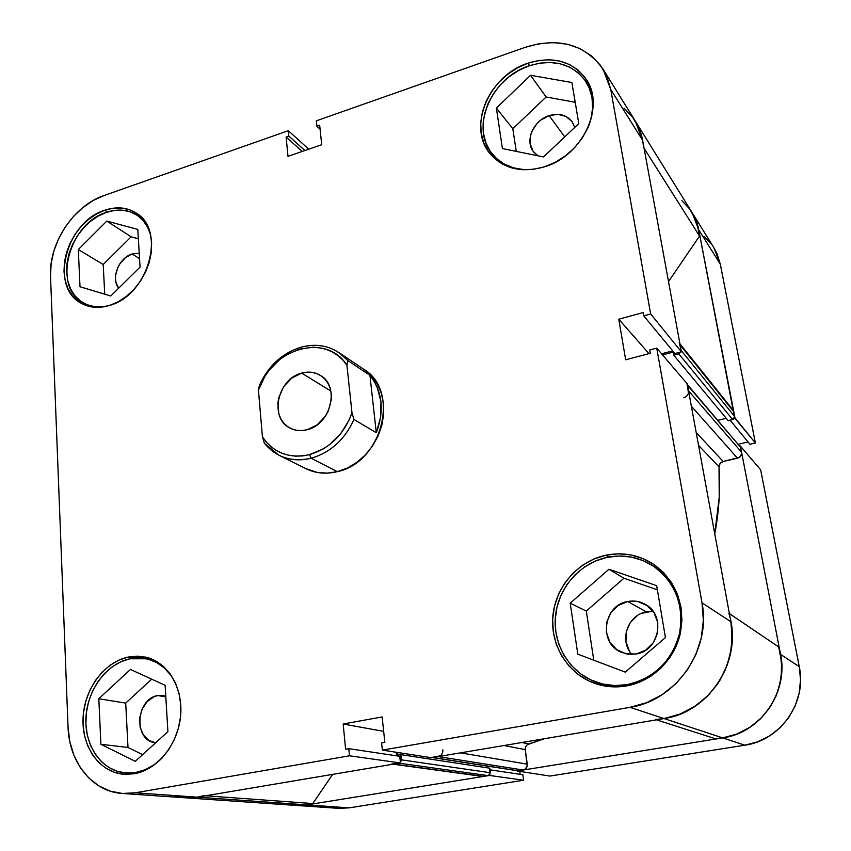 <?xml version="1.0" encoding="UTF-8"?>
<svg xmlns="http://www.w3.org/2000/svg" width="851" height="851" viewBox="0 0 851 851"><rect width="100%" height="100%" fill="white"/><g stroke="black" fill="none" stroke-linecap="round" stroke-linejoin="round"><path stroke-width="1.28" d="M328.114 806.44L338.496 808.344L349.133 807.865L306.839 804.886L489.538 775.452L523.588 780.229L349.133 807.865L523.588 780.229L522.854 774.74L489.985 769.815L522.854 774.74L523.588 780.229L489.538 775.452L306.839 804.886L295.744 805.397L284.947 803.397M760.645 469.795L740.402 446.094L780.537 654.366L799.27 666.673L760.645 469.795L740.402 446.094L780.537 654.366L781.824 668.482L780.303 682.598L776.027 696.139L769.144 708.553L759.954 719.329L748.837 728.02L736.243 734.285L722.701 737.891L517.206 770.995L722.701 737.891L744.838 745.189L757.635 741.817L769.527 735.945L780.016 727.786L788.664 717.67L795.132 706L799.132 693.257L800.536 679.97L799.27 666.673L760.645 469.795M681.885 200.676L689.608 208.921L695.299 218.739L698.724 229.77L734.604 417.905L755.38 442.988L720.308 264.182L717.01 253.662L713.67 247.354M520.195 774.346L519.801 771.4L520.195 774.346M549.927 776.059L744.838 745.189L549.927 776.059L517.206 770.995L549.927 776.059M738.402 444.243L748.082 441.977L738.402 444.243M749.965 444.254L755.38 442.988L720.308 264.182L698.724 229.77L734.956 417.82L755.38 442.988L749.965 444.254L730.073 420.203L749.965 444.254M711.553 244.258L704.16 236.333M691.352 211.42L696.969 223.068L699.554 236.057C698.873 227.398 696.352 219.515 692.001 212.431L698.724 229.77L720.308 264.182L713.84 247.63L692.108 212.601M799.27 666.673L780.537 654.366C788.781 692.203 760.603 732.764 722.701 737.891L744.838 745.189C780.675 740.423 807.163 702.33 799.27 666.673M295.925 805.418L338.272 808.322L349.133 807.865L306.839 804.886L295.51 805.386L306.839 804.886L312.785 803.557L205.602 795.77L312.785 803.557L306.839 804.886L295.499 805.386L185.273 797.802M588.722 125.959L591.105 118.406L592.626 107.726L591.988 97.397L589.2 87.834L584.403 79.409L577.818 72.441L569.691 67.186L560.383 63.825L550.246 62.474L539.672 63.165L529.056 65.835L518.802 70.388L509.281 76.633L500.835 84.323L493.771 93.195L488.346 102.907L484.74 113.109L483.113 123.427L483.506 133.501L485.942 142.936L490.336 151.393L496.537 158.541L504.335 164.094L513.451 167.828L523.546 169.572L533.46 169.328C516.408 170.86 502.888 166.019 492.931 154.808C469.475 129.246 490.506 77.92 529.056 65.835C553.501 58.496 572.415 63.687 585.786 81.409C593.807 94.429 594.775 109.29 588.711 125.98M629.261 685.385L627.261 684.63C616.347 686.502 605.784 685.598 595.572 681.906C569.298 672.301 552.618 644.122 555.48 616.018C558.235 587.892 579.903 563.107 607.061 557.352C623.826 554.022 639.399 557.022 653.781 566.351C675.534 582.786 684.13 605.135 679.587 633.41C671.865 661.142 654.419 678.215 627.261 684.63L629.261 685.385M138.756 772.719L125.161 772.921C101.673 770.772 84.409 745.795 85.93 717.818C87.217 689.853 106.673 663.642 129.895 658.791L146.457 658.759C159.148 661.759 168.817 669.854 175.455 683.034L170.966 675.417L164.445 668.099L156.765 662.621L148.212 659.185L139.149 657.897L129.895 658.791L120.799 661.791L112.204 666.801L104.418 673.598L97.716 681.959L92.344 691.544L88.504 702.032L86.323 713.021L85.908 724.127L87.27 734.945L90.376 745.05L95.121 754.071L101.354 761.645L108.843 767.485L117.31 771.336L126.448 773.016L138.756 772.719M106.439 306.296C98.014 307.86 90.429 306.807 83.696 303.126C52.028 287.638 68.474 223.579 106.354 212.367C117.927 208.527 128.224 209.516 137.245 215.324C143.511 219.643 147.883 225.898 150.34 234.068L147.563 227.111L143.064 220.483L137.266 215.335L130.416 211.878L122.778 210.208L114.651 210.378L106.354 212.367L98.184 216.08L90.451 221.377L83.43 228.057L77.388 235.855L72.526 244.503L69.027 253.672L67.038 263.033L66.623 272.235L67.803 280.947L70.559 288.84L74.792 295.595L80.356 300.967L87.047 304.722L94.621 306.711L106.428 306.296M660.706 569.808L657.759 568.489M605.869 555.214C623.155 551.767 639.207 554.884 654.015 564.553C676.279 581.456 685.044 604.412 680.321 633.41C674.503 659.823 652.302 681.374 626.581 685.917L639.08 682.353L650.749 676.311L661.089 668.024L669.694 657.823L676.194 646.111L680.332 633.367L681.949 620.124L680.97 606.923L677.481 594.285L671.63 582.712L663.674 572.659L653.951 564.5L642.856 558.522L630.836 554.926L618.347 553.82L605.869 555.214L593.849 559.033L582.733 565.117L572.914 573.234L564.734 583.073L558.501 594.285L554.427 606.465L552.661 619.177L553.288 631.953L556.299 644.324L561.607 655.844L569.042 666.067L578.329 674.598L589.158 681.077L601.125 685.236L613.762 686.885L626.581 685.917C615.454 687.831 604.678 686.917 594.253 683.193C567.213 673.386 550.012 644.452 552.916 615.56C555.714 586.647 577.967 561.149 605.869 555.214L608.752 557.011L605.869 555.214M527.886 63.229C553.012 55.666 572.446 60.995 586.169 79.228C605.784 106.652 582.254 156.159 544.31 166.881L555.203 162.339L565.394 155.893L574.468 147.808L582.052 138.394L587.839 128.033L591.583 117.151L593.158 106.184L592.487 95.578L589.626 85.76L584.701 77.111L577.935 69.963L569.596 64.57L560.032 61.134L549.629 59.761L538.768 60.474L527.886 63.229L517.365 67.91L507.59 74.324L498.931 82.217L491.676 91.323L486.102 101.29L482.411 111.758L480.73 122.353L481.134 132.682L483.623 142.372L488.123 151.053L494.495 158.382L502.494 164.083L511.845 167.913L522.195 169.711L533.162 169.37L544.31 166.881C521.961 173.072 504.143 168.977 490.846 154.616C466.71 128.405 488.293 75.675 527.886 63.229L529.599 65.655L527.886 63.229M104.779 210.229C116.672 206.282 127.246 207.293 136.511 213.271C166.434 230.685 148.106 295.18 109.758 305.371L118.385 301.669L126.597 296.222L134.096 289.234L140.543 280.99L145.702 271.809L149.351 262.065L151.35 252.162L151.616 242.482L150.17 233.419L147.063 225.334L142.436 218.526L136.49 213.261L129.458 209.708L121.629 208.006L113.289 208.187L104.779 210.229L96.397 214.048L88.461 219.494L81.26 226.345L75.058 234.355L70.069 243.216L66.484 252.63L64.431 262.236L63.995 271.682L65.208 280.617L68.027 288.712L72.367 295.659L78.069 301.169L84.93 305.03L92.706 307.062L101.088 307.19L109.758 305.371C99.301 308.551 89.898 307.902 81.536 303.413C49.018 287.542 65.899 221.781 104.779 210.229L107.46 211.995L104.779 210.229M128.182 657.057L145.255 657.036C167.317 661.695 183.178 687.214 180.635 715.595C178.284 743.976 157.658 769.761 134.298 773.761L143.915 770.878L153.095 765.794L161.435 758.688L168.615 749.837L174.338 739.604L178.359 728.413L180.529 716.712L180.774 704.968L179.082 693.661L175.551 683.236L170.328 674.098L163.637 666.588L155.744 660.972L146.978 657.461L137.671 656.142L128.182 657.057L118.853 660.142L110.034 665.28L102.046 672.269L95.174 680.843L89.663 690.682L85.706 701.447L83.472 712.734L83.036 724.127L84.419 735.221L87.6 745.593L92.472 754.858L98.854 762.645L106.535 768.644L115.236 772.602L124.608 774.336L134.298 773.761L123.363 774.24C99.237 772.07 81.505 746.423 83.058 717.701C84.387 688.97 104.354 662.057 128.182 657.057L133.533 658.185L128.182 657.057M305.828 468.614L317.274 472.443L327.178 473.135L337.326 471.656L311.168 458.232L309.477 454.647C289.138 458.923 273.458 452.966 262.416 436.776L258.438 390.098L264.969 376.216L269.373 369.93L280.096 359.186L286.202 354.952L299.392 349.123L313.062 347.187L319.763 347.761L326.199 349.346L332.241 351.942L337.794 355.495L342.719 359.952L346.931 365.217L351.984 412.799L349.059 420.192L340.666 433.733L329.475 444.733L323.114 448.998L309.477 454.647L311.168 458.232C330.539 452.551 344.804 439.616 353.952 419.437L351.984 412.799C343.953 434.531 329.784 448.477 309.477 454.647L302.477 455.934L295.552 456.157L288.829 455.317L282.426 453.445L276.49 450.583L271.107 446.796L266.384 442.158L262.416 436.776L258.438 390.098L259.438 385.365L258.438 390.098C270.65 348.644 326.188 331.964 346.931 365.217L347.687 360.441C335.134 346.793 319.423 342.421 300.552 347.325C281.894 353.378 268.193 366.058 259.438 385.365C268.193 366.058 281.894 353.378 300.552 347.325C314.689 343.432 327.507 345.198 339.006 352.633L363.962 369.408C400.364 390.843 382.173 462.667 337.326 471.656L347.325 468.05L356.75 462.433L365.239 455.03L372.44 446.126L378.046 436.095L381.844 425.319L383.673 414.267L383.471 403.353L381.269 393.045L377.163 383.727L371.323 375.759L364.015 369.44M157.839 695.533L164.062 695.458L157.839 695.533L165.828 696.937L157.839 695.533C135.681 698.703 133.267 740.955 155.403 742.7L149.319 740.615L143.511 735.136L140.117 727.222L139.617 718.095L142.085 709.117L147.138 701.628L154.031 696.746L157.839 695.533M132.118 253.96L139.224 253.194L132.118 253.96L139.553 258.651L132.118 253.96C118.778 257.821 110.619 278.532 118.683 288.191L116.044 282.575L115.502 278.937L115.64 275.075L117.895 267.31L119.927 263.693L125.427 257.662L132.118 253.96M549.14 115.619C558.958 112.8 566.638 114.864 572.18 121.789L574.776 127.395L572.063 121.629L566.032 116.459L557.969 114.353L549.14 115.619L564.713 136.894L549.14 115.619C533.322 120.331 524.429 141.213 533.683 152.01L537.811 155.765L533.088 151.223L530.152 143.766L530.588 135.235L532.077 130.969L537.311 123.214L540.853 120.023L549.14 115.619M653.164 611.518L646.409 611.901L627.687 601.519C633.921 600.338 639.782 601.295 645.292 604.391C666.035 614.965 659.589 650.813 636.176 653.993L628.527 654.259L621.209 652.238C598.296 643.196 603.348 605.167 627.687 601.519L646.409 611.901C627.719 614.816 618.847 640.643 631.899 654.43M382.354 750.114L431.5 757.73L664.046 718.563L629.985 707.33L382.354 750.114L381.599 742.934L384.833 742.37L382.142 716.925L343.166 724.01L345.623 749.22L348.793 748.667L349.484 755.794L135.288 792.802L122.491 793.483L110.13 791.111L98.695 785.803L88.621 777.825L80.271 767.517L73.931 755.294L69.814 741.636L68.048 727.062L50.517 276.171L51.124 263.778L53.826 251.183L58.538 238.865L65.08 227.238L73.197 216.75L82.632 207.75L93.025 200.591L104.003 195.539L288.308 130.682L104.003 195.539C73.686 205.623 48.698 243.375 50.517 276.171L68.048 727.062C68.942 762.007 92.27 791.707 122.204 793.462L135.288 792.802L197.294 797.174L400.47 762.953L399.747 756.305L348.793 748.667L345.623 749.22L343.166 724.01L383.673 731.36L343.166 724.01L382.142 716.925L384.833 742.37L381.599 742.934L382.354 750.114L431.5 757.73L664.046 718.563L679.513 714.308L693.948 706.99L706.734 696.873L717.34 684.364L725.318 669.971L730.339 654.302L732.211 638.005L730.871 621.751L687.268 383.865L656.727 348.112L702.001 602.795L703.362 620.283L701.277 637.846L695.82 654.749L687.193 670.28L675.768 683.81L662.025 694.756L646.547 702.703L629.985 707.33L382.354 750.114M603.221 69.41L635.282 121.055L642.622 140.309L610.752 89.493L603.093 69.208C584.956 44.316 559.043 36.997 525.354 47.273L316.338 120.821L316.902 126.235L320.082 129.246L316.902 126.235L319.668 125.267L321.721 144.713L288 156.339L286.117 137.022L288.84 136.075L288.308 130.682L308.753 149.191L288.308 130.682L288.84 136.075L286.117 137.022L288 156.339L321.721 144.713L319.668 125.267L316.902 126.235L316.338 120.821L525.354 47.273L539.64 43.582L553.916 42.571L567.638 44.305L580.276 48.741L591.317 55.772L600.327 65.155L606.901 76.537L610.752 89.493L650.664 313.976L681.396 351.835L642.622 140.309L610.752 89.493L650.664 313.976L643.75 315.859L643.165 312.551L618.762 319.221L625.655 359.782L650.345 353.303L649.749 349.952L656.727 348.112L702.001 602.795L730.871 621.751L687.268 383.865L656.727 348.112L649.749 349.952L650.345 353.303L625.655 359.782L618.762 319.221L643.165 312.551L643.75 315.859L674.907 353.527L681.396 351.835L642.622 140.309L638.92 128.033L632.644 117.183L624.081 108.194M339.006 352.633L347.687 360.441L369.93 375.344C382.429 391.439 384.556 410.565 376.302 432.744L353.952 419.437C344.804 439.616 330.539 452.551 311.168 458.232L337.326 471.656C326.018 474.379 315.54 473.379 305.892 468.646M661.557 353.771L672.705 350.857L661.557 353.771M173.242 795.547L185.082 797.791L197.294 797.174L400.47 762.953L349.484 755.794L135.288 792.802L306.839 804.886L197.294 797.174L184.805 797.77L197.294 797.174L184.816 797.77L122.693 793.494M396.64 755.837L396.258 752.273L396.64 755.837M641.686 613.326L651.292 611.433M629.346 650.951L625.942 641.675L626.262 631.729L630.261 622.602L637.325 615.645M629.985 707.33L664.046 718.563C707.298 712.425 739.955 665.269 730.871 621.751L702.001 602.795C711.532 649.59 676.258 700.586 629.985 707.33M151.712 679.162L125.714 703.107L128.001 747.455L142.638 754.635L128.001 747.455L125.714 703.107L151.712 679.162M138.362 238.78L131.118 236.812L103.205 264.501L104.726 294.18L103.205 264.501L131.118 236.812L138.362 238.78M575.191 102.258L546.129 96.993L512.813 128.735L516.27 151.382L512.813 128.735L546.129 96.993L575.191 102.258M657.366 589.796L623.921 578.233L586.296 611.092L593.775 660.206L586.296 611.092L623.921 578.233L657.366 589.796M627.687 601.519L637.803 601.54L647.079 605.529L654.111 612.922L657.77 622.613L657.483 633.112L653.26 642.782L645.76 650.121L636.176 653.993L625.974 653.823L616.752 649.653L609.88 642.175L606.38 632.538L606.752 622.198L610.922 612.688L618.262 605.433L627.687 601.519M598.678 683.023L603.253 685.704M649.005 353.654L618.762 319.221L649.005 353.654M681.396 351.835L674.907 353.527L643.75 315.859L650.664 313.976L681.396 351.835M286.117 137.022L302.222 151.435L286.117 137.022M288.84 136.075L304.903 150.51L288.84 136.075M399.747 756.305L400.47 762.953L349.484 755.794L348.793 748.667L399.747 756.305M140.053 267.108L137.798 229.408L106.811 221.079L131.118 236.812L106.811 221.079L78.303 249.534L103.205 264.501L78.303 249.534L80.005 286.755L110.768 295.999L140.053 267.108L137.798 229.408L106.811 221.079L78.303 249.534L80.005 286.755L110.768 295.999L140.053 267.108M162.02 758.071C154.212 765.868 145.5 770.666 135.883 772.453L145.266 769.655L154.191 764.687L162.02 758.071M167.902 731.626L165.126 685.3L130.458 669.45L98.822 698.735L125.714 703.107L98.822 698.735L100.897 744.285L128.001 747.455L100.897 744.285L135.298 761.326L167.902 731.626L165.126 685.3L130.458 669.45L98.822 698.735L100.897 744.285L135.298 761.326L167.902 731.626M665.429 637.601L656.674 585.679L608.944 569.245L623.921 578.233L608.944 569.245L570.213 603.199L586.296 611.092L570.213 603.199L577.808 654.153L625.272 672.12L665.429 637.601L656.674 585.679L608.944 569.245L570.213 603.199L577.808 654.153L625.272 672.12L665.429 637.601M607.061 557.352L619.22 556.001L631.378 557.086L643.09 560.596L653.887 566.426L663.355 574.382L671.099 584.169L676.79 595.434L680.194 607.742L681.14 620.592L679.566 633.484L675.545 645.877L669.216 657.28L660.844 667.216L650.77 675.279L639.42 681.162L627.261 684.63L614.773 685.576L602.465 683.981L590.817 679.928L580.265 673.63L571.202 665.322L563.958 655.376L558.777 644.154L555.841 632.091L555.224 619.645L556.937 607.274L560.905 595.402L566.979 584.477L574.946 574.893L584.52 566.989L595.349 561.064L607.061 557.352M578.797 123.597L571.872 82.504L530.556 75.303L546.129 96.993L530.556 75.303L496.378 108.056L512.813 128.735L496.378 108.056L502.42 148.574L543.512 156.924L578.797 123.597L571.872 82.504L530.556 75.303L496.378 108.056L502.42 148.574L543.512 156.924L578.797 123.597M301.69 373.11C308.594 371.259 314.891 372.047 320.561 375.493C340.177 386.29 330.816 424.66 307.094 429.755L317.21 424.819L325.38 416.245L328.316 410.99L331.326 399.576L331.284 393.864L330.199 388.46L328.114 383.567L325.135 379.365L321.359 376.025L316.944 373.663L312.072 372.366L306.924 372.185L301.69 373.11L291.765 378.089L283.777 386.545L278.905 397.215L277.883 402.895L278.862 413.884L280.841 418.777L283.723 423.021L287.415 426.436L291.776 428.904L296.627 430.308L301.807 430.595L307.094 429.755C300.85 431.34 295.095 430.744 289.851 427.979C268.948 417.979 277.607 378.695 301.69 373.11L330.848 391.035L301.69 373.11M311.168 458.232C299.552 461.082 288.808 460.093 278.958 455.264L264.384 443.222C276.203 457.466 291.797 462.465 311.168 458.232M262.416 436.776L264.384 443.222L262.416 436.776M347.687 360.441L369.93 375.344L376.302 432.744L353.952 419.437L351.984 412.799L346.931 365.217L347.687 360.441M376.302 432.744L380.642 417.267L380.961 401.736L377.28 387.396L374.025 381.014L369.93 375.344L376.302 432.744M778.697 646.973L729.371 613.614L778.697 646.973L781.569 661.791L781.261 676.928L777.771 691.682L771.24 705.351L761.985 717.308L750.433 726.977L737.126 733.945L722.701 737.891C763.443 732.541 791.962 686.289 778.697 646.973L729.36 613.528L778.697 646.973M730.786 621.304L731.977 630.304L731.488 647.76L727.35 664.812L719.765 680.651L709.064 694.522L695.778 705.777L680.523 713.915L664.046 718.563L722.701 737.891L715.212 738.689L722.701 737.891L664.046 718.563L655.504 719.52L664.046 718.563C710.542 712.159 743.657 658.408 728.839 613.252M203.857 795.642L197.294 797.174L203.857 795.642M525.354 747.795L525.29 749.646C525.131 746.816 526.29 744.902 528.769 743.923L521.865 742.508L528.769 743.923L544.374 738.711L527.205 744.742M719.031 466.88L698.543 445.392L719.031 466.88L719.223 497.175L714.755 533.822C719.042 511.334 720.467 489.017 719.031 466.88L720.095 463.476L723.18 461.497L696.171 432.457L723.18 461.497C720.467 462.348 719.084 464.146 719.031 466.88M393.151 764.187L482.357 776.42L488.357 775.644L399.151 763.177L488.357 775.644L490.346 772.74L401.427 759.847L400.853 754.646L401.427 759.847L490.346 772.74L489.772 768.198L400.853 754.646L397.885 755.156L397.598 752.475L397.885 755.156L400.853 754.646L489.772 768.198L489.899 774.644L488.357 775.644L483.634 776.41L393.853 764.07L399.151 763.177L391.832 763.964M634.569 119.938L640.729 132.841L642.696 140.713M679.332 343.059L681.14 350.463L734.721 416.618L733.605 419.171L728.222 420.649L673.737 355.197L673.184 352.123L662.535 354.91L673.184 352.123L673.737 355.197L728.222 420.649L732.69 419.575L678.811 353.878L673.737 355.197L678.811 353.878L732.69 419.575L734.721 416.618L733.785 411.778L734.721 416.618L681.14 350.463L680.14 344.995L733.785 411.778L680.14 344.995L679.162 342.825M681.002 351.931L678.811 353.878L681.002 351.931M687.108 384.269L688.491 393.024M440.222 755.805L431.808 757.443M401.427 759.847L400.427 762.549L401.427 759.847M392.428 764.081L482.304 776.41M332.677 774.367L312.785 803.557L332.677 774.367M699.554 236.057L668.514 281.596L699.554 236.057L644.09 148.297L699.554 236.057M733.062 410.065L679.917 343.772M726.243 418.288L717.925 420.288L726.243 418.288M739.583 445.796L740.636 447.318L741.561 454.157L739.338 457.391L723.18 461.497L737.487 458.2C740.476 457.21 741.838 455.221 741.583 452.232L688.544 390.832L687.523 385.258L740.636 447.318L741.583 452.232L688.544 390.832C688.799 394.226 687.236 396.523 683.832 397.715M442.86 749.859C442.956 753.454 441.414 755.688 438.254 756.592L523.227 770.027L438.254 756.592L432.84 757.496L518.408 770.804L523.227 770.027C526.046 769.261 527.386 767.304 527.248 764.166L460.476 752.848L527.248 764.166L525.29 749.646L527.152 766.177L524.982 769.347L517.685 770.804M486.783 765.996L487.006 767.772L486.783 765.996M656.483 719.829L715.212 738.689L656.483 719.829M635.282 121.055C640.08 128.873 642.813 137.639 643.484 147.351M691.352 406.193L737.487 458.2L691.352 406.193M525.29 749.646L504.026 745.508L525.29 749.646M686.959 384.078L740.636 447.318L687.395 384.578M432.457 757.56L517.706 770.804L432.063 757.507M499.026 161.956L492.931 154.808M608.422 686.512L596.498 682.247M134.373 773.75L125.522 772.953M89.951 306.583L83.951 303.275M595.211 683.523L594.253 683.193M143.032 219.228L137.245 215.324M155.01 660.578L146.51 658.77M664.44 573.468L653.781 566.351M590.934 89.291L585.86 81.515M278.958 455.264L306.254 468.827M635.399 121.246L692.001 212.431"/></g></svg>
